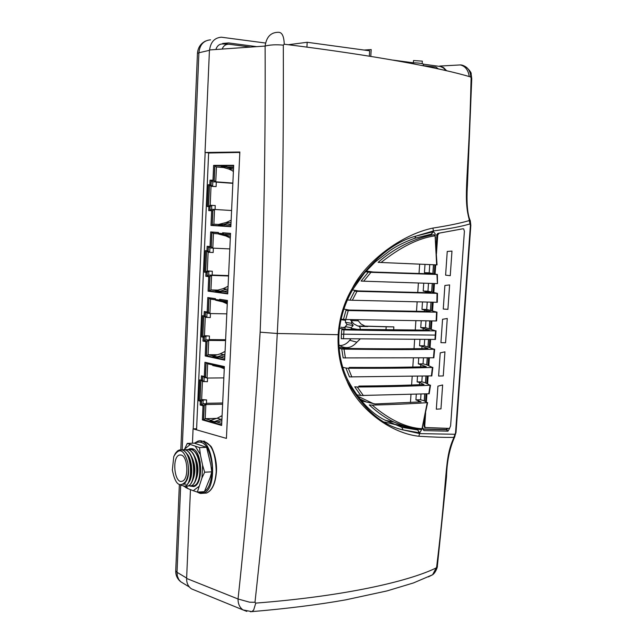 <?xml version="1.0" encoding="UTF-8"?>
<svg xmlns="http://www.w3.org/2000/svg" width="644" height="644" viewBox="0 0 644 644"><rect width="100%" height="100%" fill="white"/><g stroke="black" fill="none" stroke-linecap="round" stroke-linejoin="round"><path stroke-width="0.97" d="M423.47 64.175L440.448 66.517L443.458 67.998L445.97 70.59M209.59 49.95C210.652 42.029 214.573 37.779 221.343 37.199L265.545 43.035M393.371 60.142L413.094 62.782M193.208 428.848L205.154 152.507M228.193 44.219L223.178 43.969C219.596 43.776 217.165 45.619 215.885 49.508M180.819 449.729L197.458 53.355L198.907 52.768C199.729 44.79 203.601 40.483 210.54 39.839M183.548 583.464L180.674 581.717L178.815 579.552L177.366 576.163L177.02 572.307L175.732 570.858L179.346 484.763M250.613 47.076L229.2 44.267C225.915 44.042 223.557 45.644 222.124 49.073M196.605 428.751L193.079 428.856L226.422 438.395L239.842 152.008L205.025 152.491L209.453 49.958L265.119 46.062C269.908 44.798 275.97 44.484 283.312 45.128C283.473 108.176 283.183 156.983 282.418 191.558C281.831 226.068 280.011 281.742 277.274 333.487L260.136 332.175C263.895 238.61 265.561 143.242 265.119 46.062C266.447 36.74 270.995 32.152 278.747 32.305C282.169 32.498 283.996 36.467 284.229 44.211L283.312 45.128M246.837 611.406L243.046 609.932C239.657 607.517 237.99 603.871 238.047 598.992C247.159 514.266 254.525 425.322 260.136 332.175M193.079 428.856L192.459 443.217M190.455 489.625L186.615 578.457C186.543 583.062 188.161 586.531 191.477 588.858L194.866 590.242M210.564 152.966L205.025 152.491M186.615 578.457L238.047 598.992L249.631 602.204L254.992 602.277L255.765 603.106C343.453 596.312 408.03 581.677 436.205 567.928L436.656 566.937C448.135 472.801 444.094 459.905 453.481 438.475L455.55 432.816L453.481 438.475L454.406 437.566L456.016 432.398M428.357 576.895L432.607 574.762L436.205 567.928M469.226 76.515C468.236 69.955 465.25 66.091 460.267 64.939L439.731 66.058L443.523 67.556L446.582 70.719M422.15 63.547L422.343 61.132L413.529 60.544L413.351 62.79M254.992 602.277C260.981 547.15 265.32 503.326 268.025 470.788C270.842 438.596 274.69 384.589 277.274 333.487L338.172 334.687C339.348 317.717 344.073 302.253 352.349 288.295C365.615 261.875 401.043 234.658 432.921 228.081C448.393 225.674 460.492 223.17 469.226 220.57L469.122 219.153C462.98 196.114 468.776 179.257 471.11 78.053L470.788 77.03C442.758 68.401 376.378 55.634 284.229 44.211M422.375 427.189L422.255 428.542L419.759 432.873L403.072 429.918C381.948 425.33 363.208 408.924 346.85 380.693C356.937 406.614 388.38 432.857 418.85 436.262C433.565 437.155 445.205 437.526 453.762 437.373M347.543 379.558L346.85 380.693C340.282 366.975 337.392 351.64 338.172 334.687L338.905 334.647L339.179 331C340.893 315.713 345.49 301.786 352.968 289.212L352.928 289.285M454.857 436.713L454.406 437.566C449.504 448.812 446.872 461.933 446.493 476.93L437.356 566.108L436.656 566.937M347.567 379.598C358.257 399.449 370.533 412.852 384.388 419.808L401.784 427.302L403.072 429.918L419.711 433.613L454.914 434.273M401.784 427.302L417.714 429.983L384.685 422.053M430.707 234.303L414.261 238.409M435.255 237.459L435.03 233.458L433.372 231.703L415.831 236.115L414.897 238.191C404.859 241.903 396.776 245.887 390.618 250.154L374.977 262.132L364.367 273.12L352.968 289.212L352.349 288.295C372.329 259.54 393.492 242.152 415.831 236.115L433.42 230.938L432.921 228.081M470.828 225.303L456.008 432.47L455.55 432.816L470.394 225.263L470.828 225.303L470.297 220.707L469.122 219.153L470.394 225.263L469.226 220.57M469.943 223.919C461.917 226.39 449.737 228.725 433.42 230.938L433.372 231.703L430.973 234.303M460.21 64.931C466.787 65.793 470.313 69.826 470.788 77.03M370.783 56.366L371.194 49.572L364.085 50.055M256.723 46.65L228.604 42.939L222.663 43.454L228.435 44.211M438.467 68.972L435.948 67.089L420.975 65.374M365.728 401.671L359.98 398.95M350.199 319.601L353.669 323.787L357.774 325.993L386.159 326.79L385.957 329.953M339.879 345.57C343.719 345.45 346.995 343.679 349.716 340.257L350.875 338.905M357.517 396.092L372.973 403.434M393.645 330.042L393.846 326.894L364.971 326.089L360.93 323.932L357.396 319.746M338.833 344.741L340.95 346.247C346.802 349 352.107 347.647 356.873 342.173L360.173 339.018M430.981 234.48L431.593 234.15M433.026 231.719L431.625 234.134M449.576 428.397L447.95 431.174L423.905 430.611L423.028 429.137L447.017 429.773L447.411 428.421M423.028 429.137L422.569 427.35L423.905 430.611M419.421 432.897L417.714 429.983L419.759 432.873L418.85 436.262M437.002 234.561L437.469 233.643M447.105 428.421L446.252 429.532L422.794 428.944M424.211 400.834L424.694 394.015M425.475 382.858L425.942 376.16M426.731 364.81L427.205 357.951M427.986 346.681L428.477 339.517M433.452 264.74L432.881 273.418M432.229 283.465L431.673 291.845M430.981 302.221L430.45 310.199M429.733 320.921L429.234 328.48M417.747 429.951L417.892 429.137M436.938 234.843L436.294 234.971M446.252 429.532L447.95 431.174M350.883 320.583L358.161 320.817M393.846 326.894L386.159 326.79M356.873 342.173L349.716 340.257M421.707 428.695C406.034 427.737 389.523 419.872 372.168 405.108C392.953 404.593 411.315 403.772 427.246 402.653L422.021 428.59M361.389 400.874L375.17 403.965L421.128 401.864L415.919 399.86L420.629 399.771L423.897 400.681L427.246 402.653M372.168 405.108L369.286 404.939C377.891 412.796 386.183 418.528 394.168 422.15L394.176 422.158C405.865 426.948 414.639 429.395 420.484 429.484L421.82 429.146M435.65 335.081L341.401 334.18L341.248 338.688L435.336 339.428M339.074 348.348L341.739 348.927L343.163 357.903L433.774 357.774M342.785 367.297L345.941 368.03L349.459 376.901L431.721 375.895M356.543 394.772L360.769 395.505L354.723 386.803L357.283 387.004C384.911 386.843 409.19 386.263 430.111 385.257L425.112 382.697L421.836 381.852L422.214 376.249M406.847 426.883L391.689 423.575M341.401 334.18L341.771 329.672L343.993 329.873L343.469 338.808M341.054 319.158L343.477 319.4L345.965 310.368L348.251 310.569L345.739 319.513L436.149 320.97L436.551 312.203L436.986 312.163L426.722 309.466L421.981 309.362L430.361 311.559L349.016 310.038L343.864 309.088M347.438 299.943L349.966 300.144L354.578 291.152L356.993 291.346L352.34 300.257L349.966 300.144M368.296 272.138L370.952 272.332L363.691 281.187L361.107 281.066L368.296 272.138L365.559 271.736M433.831 234.77L433.67 234.762C423.961 236.324 400.705 242.563 378.133 262.366L436.648 264.877L435.103 235.921M419.647 264.145L419.019 273.571M418.391 283.03L417.755 292.577M417.135 301.923L416.499 311.471M415.887 320.76L415.259 330.203M414.639 339.501L414.028 348.758M413.408 358.088L412.804 367.072M412.184 376.466L411.613 385.032M410.985 394.539L410.453 402.532M420.629 399.771L420.999 394.176M423.446 358L423.052 363.86L426.344 364.649L432.406 367.434C411.749 368.143 383.711 368.408 348.299 368.239L345.941 368.03M424.694 339.517L424.267 345.796L434.209 349.265C411.355 349.652 400.962 349.789 343.993 349.137L341.739 348.927M425.95 320.881L425.491 327.667L435.569 330.831C409.769 330.984 379.244 330.662 343.993 329.873M427.214 302.141L426.722 309.466M428.485 283.352L427.954 291.193L437.461 293.366L356.993 291.346M429.749 264.579L429.194 272.855L436.93 274.441M415.919 399.86L416.29 394.353M360.769 395.505L429.186 393.75M428.775 393.83L430.111 385.257M421.836 381.852L417.119 381.9L419.582 382.504L419.437 384.718M358.853 386.062C383.381 385.885 405.092 385.37 423.985 384.5L419.582 382.504M357.283 387.004L363.393 395.625M431.375 375.999L432.406 367.434M423.052 363.86L418.334 363.868L426.28 366.702C403.321 367.354 377.634 367.587 349.201 367.418M348.299 368.239L351.857 377.03M433.42 357.855L434.209 349.265M424.267 345.796L419.542 345.772L422.021 346.295L421.86 348.67M338.986 347.197L344.564 348.412C375.178 348.879 403.007 348.927 428.051 348.565L422.021 346.295M343.993 349.137L345.442 358.024M435.569 330.831L434.982 339.493M425.491 327.667L420.757 327.603L429.403 330.163L344.524 329.237L339.477 328.223M343.477 319.4L345.739 319.513M436.551 312.203L348.251 310.569M437.228 302.302L352.34 300.257M436.874 302.326L437.034 293.398M427.954 291.193L423.213 291.048L430.828 292.787L358.314 290.919L352.534 289.961M437.397 283.61L436.938 274.441L370.952 272.332M363.691 281.187L437.067 283.61M429.194 272.855L424.444 272.67L430.699 273.861L373.351 272.042L366.211 270.995M435.054 236.251L434.853 235.696M433.67 234.762L434.974 235.318M434.781 235.865C418.528 238.143 400.616 247.022 381.063 262.494M425 264.378L424.444 272.67M418.375 400.504L418.27 402.057M417.119 381.9L417.497 376.362M420.798 364.44L420.637 366.879M418.334 363.868L418.721 358.048M419.542 345.772L419.96 339.509M423.1 330.203L423.245 328.086M421.216 320.825L420.757 327.603M424.356 311.543L424.476 309.804M422.472 302.044L421.981 309.362M425.628 292.714L425.708 291.45M423.736 283.199L423.213 291.048M426.9 273.772L426.948 273.024M362.371 400.858L359.312 398.386M447.266 318.49L445.576 342.761L440.931 342.656L442.549 319.287L447.266 318.49L445.576 342.761L440.931 342.656L442.549 319.287L447.266 318.49M444.94 351.841L443.265 375.935L438.62 376.04L440.222 352.848L444.94 351.841L443.265 375.935L438.62 376.04L440.222 352.848L444.94 351.841M442.637 384.959L440.963 408.876L436.318 409.19L437.92 386.159L442.637 384.959L440.963 408.876L436.318 409.19L437.92 386.159L442.637 384.959M462.907 228.781L438.129 233.329L436.906 235.052L436.06 247.425M434.877 264.797L434.273 273.724M433.605 283.505L433.018 292.191M432.333 302.245L431.762 310.585M431.061 320.929L430.514 328.915M429.798 339.509L429.274 347.164M428.542 357.935L428.035 365.349M427.302 376.12L426.803 383.454M426.095 393.951L425.579 401.494M424.428 418.342L423.913 425.909L424.847 427.568M444.891 285.493L449.609 284.906L447.91 309.345L443.257 309.023L444.891 285.493L449.609 284.906L447.91 309.345L443.257 309.023L444.891 285.493M451.975 251.079L450.253 275.688L445.608 275.157L447.242 251.458L451.975 251.079L450.253 275.688L445.608 275.157L447.242 251.458L451.975 251.079M438.129 233.329L462.835 228.781M438.958 233.378L437.735 235.1L436.906 235.052M423.913 425.909L424.726 426.103L425.628 412.764M437.735 235.1L436.471 253.631M435.714 264.837L435.094 273.909M434.434 283.529L433.831 292.408M433.162 302.261L432.575 310.827M431.891 320.937L431.327 329.181M430.619 339.509L430.079 347.462M429.371 357.927L428.84 365.671M428.131 376.096L427.608 383.816M426.916 393.919L426.376 401.88M424.525 427.487L449.504 428.413L450.607 425.877L464.404 231.244L463.64 228.821M425.33 427.68L424.726 426.103M222.623 404.239L205.855 404.561L203.005 403.788L201.395 404.794L204.245 405.567L205.855 404.561L205.227 418.672L203.617 419.679L209.767 421.45M202.731 376.144L204.172 377.352L207.038 378.044L204.478 376.523M202.659 376.128L202.466 380.475L203.979 381.739L204.172 377.352M200.936 380.153L200.034 400.576L201.644 399.57L202.441 381.369L201.017 380.169M202.466 380.475L201.451 380.226M202.441 381.369L207.408 381.707L207.569 378.036M206.595 399.916L206.426 403.724L203.005 403.788L203.174 399.972L201.644 399.57L206.595 399.916L203.174 399.972L201.564 400.979L201.395 404.794M200.034 400.576L201.564 400.979M206.152 362.548L205.525 376.772M223.846 377.907L207.038 378.044L207.666 363.804L206.177 362.556M204.245 405.567L203.617 419.679M207.666 363.804L212.335 364.842M217.672 366.025L224.321 367.507M221.737 423.39L216.143 421.796M210.829 420.274L205.227 418.672L216.666 418.391M214.565 422.826L221.673 424.871M222.679 402.983L206.45 403.289M215.418 298.768L209.018 297.826L208.382 312.26L205.492 311.793L205.291 316.236L203.746 315.979L202.836 336.732L204.381 337.029L204.212 340.893L207.086 341.465L206.45 355.762L212.697 357.098M227.421 300.531L219.998 299.444M217.455 358.112L224.684 359.658M221.367 165.677L214.871 165.693L214.219 180.537L211.264 180.505L211.063 185.07L209.485 185.045L208.551 206.378L210.121 206.442L209.952 210.419L212.882 210.564L212.23 225.263L218.662 225.674M233.667 165.629L226.149 165.653M223.379 225.98L230.85 226.455M218.372 232.685L211.924 232.218L211.28 246.861L208.358 246.604L208.157 251.112L206.595 250.959L205.678 272.001L207.231 272.187L207.062 276.107L209.968 276.469L209.324 290.967L215.66 291.845M230.52 233.563L223.049 233.023M220.393 292.505L227.751 293.527M202.836 336.732L204.454 335.693L205.267 317.242L203.746 315.979M204.381 337.029L206 335.991L204.454 335.693L209.445 336.023L206 335.991L205.822 339.863L204.212 340.893M205.492 311.793L207.014 313.056L209.904 313.539L208.382 312.26M207.086 341.465L208.712 340.426L205.822 339.863L209.268 339.887L209.445 336.023M226.809 313.853L209.904 313.539L210.548 299.098L209.018 297.826M206.45 355.762L208.076 354.731L208.712 340.426L225.569 340.547M210.548 299.098L215.297 299.806M220.651 300.595L227.372 301.593M224.748 358.265L219.097 357.074M213.486 355.882L208.076 354.731L217.269 354.747M205.291 316.236L206.813 317.508L207.014 313.056M205.267 317.242L210.266 317.564L210.443 313.548M225.609 339.726L209.284 339.597M205.678 272.001L207.304 270.939L208.125 252.231L206.595 250.959M207.231 272.187L208.865 271.116L207.304 270.939L212.327 271.245L208.865 271.116L208.688 275.044L207.062 276.107M208.358 246.604L209.888 247.876L212.81 248.133L211.28 246.861M209.968 276.469L211.602 275.399L208.688 275.044L212.15 275.165L212.327 271.245M229.811 248.914L212.81 248.133L213.462 233.498L211.924 232.218M209.324 290.967L210.958 289.905L211.602 275.399L228.556 275.986M213.462 233.498L218.388 233.861M224.708 234.319L230.463 234.746M227.807 292.223L222.1 291.442M230.311 238.055L225.722 235.905L218.694 234.094L218.421 232.476L210.693 231.921L210.049 246.563L207.127 246.306L206.933 250.814L205.372 250.669L204.43 272.179L205.983 272.364L205.814 276.292L208.72 276.646L208.076 291.152L215.732 292.223L216.062 290.605L210.958 289.905L217.881 290.106M208.157 251.112L209.686 252.384L209.888 247.876M208.125 252.231L213.164 252.537L213.357 248.157M228.58 275.6L212.158 275.028M208.551 206.378L210.194 205.283L211.023 186.317L209.485 185.045M210.121 206.442L211.763 205.347L210.194 205.283M211.264 180.505L212.81 181.777L215.764 181.817L214.219 180.537M212.882 210.564L214.532 209.461L211.594 209.324L209.952 210.419M232.854 183.073L215.764 181.817L216.424 166.973L214.871 165.693M212.23 225.263L213.88 224.176L214.532 209.461L231.59 210.516M223.669 167.553L216.424 166.973L221.657 166.965M227.783 166.949L233.603 166.941M230.906 225.239L225.134 224.877M218.751 224.482L213.88 224.176L218.783 224.45M211.594 209.324L211.763 205.347L215.249 205.573L215.08 209.493M216.094 186.599L211.023 186.317L212.609 186.349L212.81 181.777L216.304 182.035L216.094 186.599L212.609 186.349L211.063 185.07M216.295 182.123L232.846 183.339M230.914 225.126L227.847 224.957M233.571 167.673L226.744 166.868L226.785 165.894L225.658 165.323L213.631 165.363L212.979 180.215L210.033 180.175L209.831 184.748L208.254 184.723L207.296 206.539L208.873 206.603L208.696 210.588L211.626 210.725L210.982 225.432L218.71 225.931L219.049 224.297L226.076 222.534L231.132 220.304M225.505 166.104L225.658 165.323L221.439 165.339L221.753 166.997L228.789 169.026L233.031 169.026L225.972 166.989L225.505 166.104L221.278 166.12M233.498 169.275L233.031 169.026M233.41 171.159L228.789 169.026M233.402 171.336L232.774 171.151M223.669 234.271L223.331 233.281M230.391 236.453L222.88 234.4L222.599 232.774L223.718 233.313M222.599 232.774L230.536 233.345L227.726 293.897L219.87 292.795L221.021 292.36L221.069 291.41L224.547 291.507L227.887 290.476M229.924 236.219L225.722 235.905M230.319 237.942L229.683 237.894M219.87 292.795L215.732 292.223L219.87 292.795L220.2 291.177L216.062 290.605L223.049 288.681L228.081 286.347M227.96 288.858L220.2 291.177M227.219 289.237L223.049 288.681M228.057 286.773L227.026 286.636M221.673 300.748L220.642 300.724L220.683 299.782L220.176 299.702M227.324 302.696L219.805 300.861L219.572 299.283L220.683 299.782M227.268 303.855L222.703 301.859L215.668 300.249L215.442 298.671L207.795 297.552L207.159 311.994L204.269 311.519L204.076 315.971L202.53 315.705L201.604 336.925L203.142 337.223L202.973 341.095L205.847 341.666L205.211 355.971L212.786 357.589L213.116 355.987L220.071 353.91L225.062 351.479M219.572 299.283L227.429 300.434L224.667 360.133L216.883 358.467L218.034 358L218.075 357.066L221.536 357.074L224.861 355.963M226.865 302.479L222.703 301.859M227.268 303.807L226.648 303.71M216.883 358.467L212.786 357.589L216.883 358.467L217.213 356.865L213.116 355.987M224.933 354.369L217.213 356.865M224.193 354.772L220.071 353.91M225.038 351.994L224.023 351.785M218.678 366.251L217.656 366.259L217.704 365.325L217.117 365.196M217.012 364.955L217.704 365.325M224.265 368.754L220.135 367.08M224.297 368.014L212.81 365.518L212.504 363.957L204.937 362.282L204.309 376.523L201.451 375.846L201.258 380.234L199.729 379.855L198.811 400.793L200.332 401.196L200.171 405.02L203.013 405.792L202.385 419.904L209.888 422.061L210.218 420.476L217.125 418.238L222.091 415.71M221.939 418.978L214.275 421.635L213.945 423.229L209.888 422.061L221.641 425.451L224.37 366.581L212.504 363.957L216.593 364.858L216.44 365.623L212.351 364.713M216.907 366.436L216.44 365.623M221.866 420.548L218.566 421.731L215.128 421.82L215.088 422.746L213.945 423.229M221.206 419.389L217.125 418.238M222.067 416.33L221.053 416.048M231.035 222.422L223.235 224.563L222.752 225.416L222.896 226.197L224.056 225.778L224.104 224.82L227.598 225.014L230.963 224.064M231.124 220.626L230.077 220.57M230.286 222.792L226.076 222.534M210.982 225.432L230.842 226.712L233.683 165.291L225.658 165.323M196.557 429.846L208.624 152.998L239.649 152.443L239.729 154.415M226.479 437.22L226.261 438.355M218.71 225.931L222.896 226.197M203.013 405.792L204.124 405.768L203.504 419.872L209.815 421.691M200.171 405.02L204.124 405.768M200.332 401.196L201.443 401.18L201.274 404.996M198.811 400.793L201.443 401.18M200.823 380.129L199.922 400.769M201.258 380.234L202.369 380.218L202.546 376.104M204.309 376.523L205.42 376.515L206.04 362.524M214.404 423.011L221.657 425.096M202.385 419.904L203.504 419.872M205.847 341.666L206.966 341.674L206.33 355.971L212.737 357.339M202.973 341.095L206.966 341.674M203.142 337.223L204.261 337.231L204.092 341.103M201.604 336.925L204.261 337.231M203.641 315.89L202.715 336.941M204.076 315.971L205.195 315.987L205.38 311.704M207.159 311.994L208.278 312.01L208.914 297.713M217.326 358.322L224.676 359.891M205.211 355.971L206.33 355.971M208.72 276.646L209.839 276.687L209.203 291.185L215.708 292.094M205.814 276.292L209.839 276.687M205.983 272.364L207.11 272.404L206.941 276.332M204.43 272.179L207.11 272.404M206.491 250.774L205.557 272.219M206.933 250.814L208.06 250.862L208.254 246.402M210.049 246.563L211.176 246.612L211.82 232.001M220.176 292.714L227.734 293.769M208.076 291.152L209.203 291.185M211.626 210.725L212.762 210.789L212.109 225.497M208.873 206.603L210 206.676L209.823 210.636M208.254 184.723L209.381 184.804L208.431 206.587M209.831 184.748L209.381 184.804M210.033 180.175L211.16 180.264L210.966 184.836M212.979 180.215L211.16 180.264M213.631 165.363L214.766 165.46L214.114 180.296M233.675 165.387L225.996 165.411M221.415 165.436L214.766 165.46M222.929 226.189L230.842 226.696M288.254 44.734L307.172 42.279L306.914 47.189M307.172 42.279L369.64 50.812L369.326 56.133M409.037 63.023C415.275 62.605 420.089 62.959 423.478 64.078L423.47 64.11M360.093 329.543L360.205 327.756L359.102 326.291M353.162 325.478L351.23 327.635L345.176 326.693L347.1 324.552L345.434 322.354L351.487 323.272L353.162 325.478L347.583 324.624M345.434 322.354L345.603 319.513M345.023 329.253L345.176 326.693M351.23 327.635L351.125 329.374M351.592 321.598L351.487 323.272M341.392 319.722L345.546 320.342M355.335 329.454L351.157 328.794M345.112 327.852L340.95 327.2M358.33 329.511L351.181 328.392M345.128 327.442L343.807 327.233M201.966 477.888L202.594 465.242L204.671 472.197L201.966 477.888L197.346 492.072L193.248 490.728L198.787 486.518M185.907 486.148L187.968 488.643L185.174 487.258L184.836 486.252M190.085 444.601L184.651 449.053L187.259 443.402L199.527 447.604L200.356 454.567L195.406 446.421M197.346 492.072L204.406 491.678L210.194 477.486L211.779 471.859L210.829 464.879L206.619 447.347L194.287 443.153L187.259 443.402M206.619 447.347L199.527 447.604M188.096 449.617L189.819 448.707L192.484 448.739C202.474 450.921 203.617 484.473 193.78 486.558L189.94 486.051M202.594 465.242L200.356 454.567M211.779 471.859L204.671 472.197M187.968 488.643L193.248 490.728M184.651 449.053L184.45 449.617M183.202 484.36L183.403 484.296C188.249 480.996 189.682 473.598 187.71 462.118C183.653 449.182 179.008 447.33 173.767 456.556L175.442 453.231L177.519 450.929L179.362 449.939L182.019 449.939C191.968 452.136 193.53 484.175 184.651 486.22L180.425 485.053M172.334 469.508L172.351 469.911C175.096 484.119 179.507 488.031 185.601 481.648C188.451 476.544 189.151 470.031 187.702 462.134M188.676 482.493C193.417 477.196 192.572 459.43 186.841 453.787M183.717 484.167L185.834 484.159M190.737 475.546L191.059 472.833L190.125 461.845M191.783 482.284C196.396 473.034 195.8 463.511 190.012 453.714M193.925 474.878L194.214 472.31L193.208 461.7M195.043 481.873C199.447 472.72 198.859 463.366 193.264 453.827M197.008 474.7L197.314 471.811L196.42 462.006M198.006 481.921L198.907 480.496M200.203 462.038L196.203 453.513M200.115 474.539L200.397 471.754L199.101 460.146C197.354 454.326 194.882 450.8 191.687 449.576L188.99 449.593M195.382 485.705L194.649 485.552M188.354 449.673L191.3 449.593C201.306 451.774 202.86 483.684 193.908 485.737L191.501 485.721M191.461 449.52L193.804 449.383M193.627 449.271L192.725 449.295M193.136 485.922L194.295 485.705C197.692 484.183 199.704 479.675 200.324 472.181L199.101 460.146M185.52 449.737L188.225 449.745C198.175 451.79 199.777 483.95 190.833 485.85L188.483 485.906M190.093 486.035L191.228 485.826C194.617 484.36 196.621 479.828 197.241 472.229L195.881 459.921C194.158 454.221 191.735 450.824 188.603 449.745M182.204 449.866L185.118 449.874C195.1 451.911 196.629 484.087 187.766 486.035L185.416 486.027M188.531 449.721L186.832 449.544M186.857 486.204L188.145 486.035C191.437 484.538 193.425 480.118 194.134 472.793L192.677 459.671C190.954 454.237 188.563 450.953 185.504 449.842M185.488 449.834L183.484 449.633M183.886 486.405L185.037 486.188C188.281 484.755 190.254 480.472 190.962 473.348L189.602 459.88C187.847 454.398 185.448 451.082 182.413 449.923L180.916 449.737M172.367 469.911L173.767 456.556M181.294 455.058C188.112 456.636 188.885 479.796 182.172 481.229C174.435 484.336 171.594 456.862 179.443 455.034L181.294 455.058M186.631 578.054L177.02 572.307L180.682 485.278M182.18 449.858L198.907 52.768L209.437 50.321M250.403 611.744L251.828 611.631L253.656 610.045L255.765 603.106M437.373 565.931L437.356 566.108C437.759 566.43 435.835 572.516 432.607 574.762L413.464 582.941L387.004 590.918L345.635 599.87C318.482 604.7 287.208 608.62 251.828 611.631L243.046 609.932L191.477 588.858M471.754 78.713L471.11 78.053M367.853 326.524L360.656 326.428M225.972 166.989L221.753 166.997M222.438 233.555L218.26 233.249M222.904 234.408L218.727 234.102M219.725 292.03L215.587 291.458M219.419 300.056L215.281 299.444M219.886 300.885L215.748 300.273M216.746 357.718L212.649 356.84M213.8 422.496L209.743 421.329M214.275 421.635L210.218 420.476M223.235 224.563L219.049 224.297M222.752 225.416L218.566 225.15M211.723 488.466C214.452 484.288 216.006 478.589 216.408 471.376C216.65 460.186 214.436 451.436 209.767 445.125M201.894 441.454L200.944 441.744M201.483 491.839L204.22 492.821M194.649 443.249C203.681 439.031 209.55 446.638 212.27 466.079C211.796 485.834 206.853 494.495 197.434 492.064M201.008 441.132C210.532 441.309 215.603 451.428 216.223 471.472C215.329 483.394 212.085 490.583 206.483 493.046L203.287 493.207M199.093 493.111L203.23 493.224C219.049 489.529 213.236 435.078 197.756 441.237L194.424 443.193M175.723 570.962C175.659 575.334 177.309 578.916 180.674 581.717L189.352 586.99M205.629 41.023C200.662 43.51 197.941 47.608 197.458 53.307M338.905 334.647C338.197 351.254 341.079 366.219 347.535 379.549M470.297 220.707C465.982 211.86 466.997 191.477 467.415 185.263L471.754 78.632L471.126 73.819C472.1 73.118 465.918 64.682 460.267 64.939L439.788 66.066M435.481 237.177L435.376 238.779M433.613 264.748L433.018 273.45M432.341 283.465L431.77 291.869M431.069 302.221L430.522 310.223M429.798 320.921L429.282 328.496M428.534 339.517L428.043 346.705M427.278 357.951L426.811 364.842M426.046 376.152L425.587 382.914M424.831 394.015L424.364 400.906M422.657 426.022L422.569 427.358M358.41 326.154L365.599 326.25M427.64 402.581L421.965 428.864M385.241 420.291L394.168 422.15C403.659 426.36 412.562 428.807 420.894 429.508M430.53 385.184L429.178 393.79M432.849 367.362L431.802 375.959M434.652 349.193L433.855 357.823M436.02 330.774L435.425 339.469M436.994 312.147L436.584 320.945M437.469 293.342L437.308 302.31M437.348 274.392L437.485 283.602M435.094 235.696L437.043 264.869M222.88 234.4L218.694 234.094M219.805 300.861L215.668 300.249M216.778 366.396L212.689 365.478M423.358 65.849L423.478 64.078M192.057 448.626L189.819 448.707M203.955 440.987L210.612 446.034C211.578 446.187 217.253 458.528 216.464 471.424C215.547 483.459 212.222 490.664 206.483 493.046L200.469 493.465L196.823 491.911M191.059 472.833L190.962 473.348M194.214 472.31L194.134 472.793M197.314 471.811L197.241 472.229M200.397 471.754L200.324 472.181M180.972 454.97L179.443 455.034"/></g></svg>
